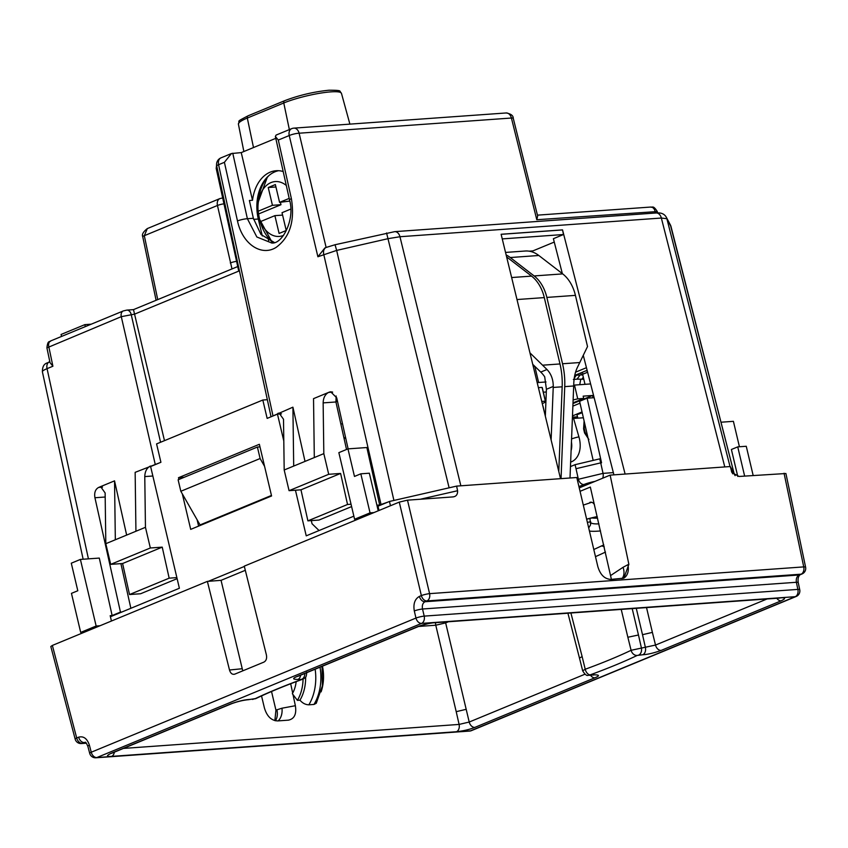 <?xml version="1.0" encoding="UTF-8"?>
<svg xmlns="http://www.w3.org/2000/svg" width="848" height="848" viewBox="0 0 848 848"><rect width="100%" height="100%" fill="white"/><g stroke="black" fill="none" stroke-linecap="round" stroke-linejoin="round"><path stroke-width="1.27" d="M343.97 438.045L345.549 437.398M572.877 406.118L580.011 403.171M590.611 383.932L574.488 385.087L577.742 398.867L583.721 398.433L583.17 396.143L592.551 395.475L593.091 397.765L594.141 397.691L587.123 398.189L579.587 401.305L593.017 459.743M582.035 411.948L572.485 415.902M340.885 424.201L342.465 423.555M337.493 401.274L335.914 401.92M573.714 385.257A11.957 1.929 -13.3 0 1 574.488 385.087M543.335 392.189L546.303 391.977M542.084 387.398A11.957 1.929 -13.3 0 1 542.264 387.642L545.518 401.411A11.957 1.929 166.7 0 0 545.338 401.178L542.084 387.398L538.416 387.663M541.755 401.433L545.338 401.178M542.285 403.606L542.413 403.553A11.957 1.929 166.7 0 0 545.518 401.411M543.006 406.224L545.338 416.071M577.742 398.867A11.957 1.929 166.7 0 0 573.121 400.002M583.721 398.433L573.015 402.864M592.551 395.475L572.983 403.553M587.611 372.23L582.629 374.286L585.003 384.335M572.442 417.121A32.881 5.311 166.7 0 0 575.601 416.972A32.881 5.311 166.7 0 0 577.509 416.813M537.176 382.596L545.995 381.971M534.791 366.315L538.618 382.49M583.371 417.788L572.389 418.488M577.88 418.117L576.916 414.778A29.892 3.36 -16.1 0 1 582.216 412.732M345.666 437.928L344.097 438.586M601.55 462.817L600.702 462.87L599.748 458.853L600.607 458.789L601.55 462.817L587.123 398.189M577.265 479.533L603.045 473.364L600.702 462.87L576.015 468.7L578.336 479.088A5.978 4.166 67.6 0 0 583.954 484.526L578.93 486.593M599.748 458.853L575.071 464.683L570.46 466.591M584.431 422.389L584.208 428.399L583.594 428.834L584.102 420.979M588.894 439.487L584.569 432.968L585.184 432.544L587.844 437.25M133.528 309.785L164.48 440.653M46.916 347.86L50.021 362.658L52.905 366.23L48.781 346.62A5.978 4.166 67.6 0 1 50.785 340.885L50.785 340.885C49.915 342.613 47.859 339.189 46.916 347.86L121.285 316.664L134.567 314.142L238.733 271.106L216.198 168.434L217.152 168.042M160.431 462.489L135.15 472.347L135.934 531.251L105.809 543.695L110.696 564.365L122.6 563.517L129.521 594.543L140.609 593.748L177.126 578.665M305.015 461.397L292.91 407.167L271.063 416.781M100.011 625.75L96.142 626.025L80.687 632.407L71.455 593.367L77.804 590.749L71.285 563.199L80.401 559.426L99.301 558.079L112.127 615.542L120.458 612.097L94.934 497.744C94.107 492.677 95.358 489.232 98.686 487.409L100.732 486.763L105.131 492.953L105.809 543.695M292.91 407.167L293.694 466.071L314.311 457.56L313.527 398.645L329.374 392.094L330.678 391.776L336.72 397.85L348.115 448.868M529.088 251.167L532.894 250.902L554.253 242.072M278.579 170.702A38.255 26.744 -94.1 0 0 258.301 219.028L262.308 235.967M268.657 240.715L267.894 237.429M575.516 372.208L586.445 367.693M587.123 370.3L574.732 375.42M275.78 138.341L241.245 152.608L231.419 153.541L224.402 162.318L218.583 164.724A7.176 4.993 67.6 0 1 220.989 157.855A7.176 7.176 0 0 0 216.717 165.996A7.176 1.198 -12.2 0 1 218.583 164.724L272.897 415.435M147.319 228.578L144.308 235.702A5.978 0.965 168.1 0 0 142.74 236.73L142.74 236.73C141.69 234.536 143.217 231.811 147.319 228.578L219.865 198.602A7.176 4.993 -112.4 0 0 217.459 205.481A5.978 1.039 -12.6 0 1 223.861 203.827M231.992 268.933L217.459 205.481L144.308 235.702L157.739 299.609M216.579 165.074L216.198 168.434M110.696 564.365L150.34 547.988L162.233 547.14L122.6 563.517M162.233 547.14L169.165 578.166L129.521 594.543M300.966 489.815L340.61 473.438L347.532 504.475L307.898 520.852L300.966 489.815L289.073 490.674L284.186 470.004L293.694 466.071M655.536 213.007L655.08 211.279A5.978 4.176 -94.1 0 0 650.713 207.05C652.176 208.131 652.833 204.379 657.285 211.544L536.795 219.727L511.408 118.031L299.111 133.21A7.176 5.014 85.9 0 0 293.864 128.133A7.176 7.176 0 0 0 291.638 128.663L276.098 135.076L275.367 136.496L278.314 140.047L291.394 198.665C295.009 220.957 289.942 237.186 276.172 247.351C261.788 256.626 242.56 244.616 237.482 220.936L224.402 162.318M378.229 510.793L369.346 473.205L360.824 473.82L370.046 512.86L354.591 519.241L338.85 452.652L347.966 448.878L366.866 447.532L379.692 504.995L387.992 502.058M101.93 486.911L99.481 487.081L114.544 480.858L126.649 535.088M152.852 476.004L144.775 476.576L145.453 527.318L135.934 531.251M145.453 527.318L150.34 547.988M114.544 480.858L115.328 539.773M144.775 476.576C144.955 471.499 146.768 468.011 150.213 466.124L151.93 465.997M130.868 608.292L120.904 563.634M307.898 520.852L318.986 520.057L351.591 506.585M346.525 449.482L335.925 401.973L323.141 402.885L323.819 453.627L328.706 474.297L340.61 473.438M336.147 395.995L335.925 401.973M274.296 242.454L261.004 234.514L253.361 218.296L249.386 200.488L252.513 200.266L241.245 152.608M169.165 578.166L176.872 577.615M347.532 504.475L351.04 504.221M280.296 413.209L277.847 413.389L279.109 413.071L283.508 419.262L284.186 470.004M323.141 402.885C323.321 397.797 325.144 394.309 328.589 392.423L332.66 392.136M314.311 457.56L323.819 453.627M328.706 474.297L289.073 490.674M379.692 504.995L377.742 505.132L379.003 510.485M112.127 615.542L110.176 615.68L111.438 621.022M120.458 612.097L121.911 611.991M354.591 519.241L358.46 518.965M347.966 448.878L354.475 476.438L360.824 473.82M373.915 512.584L370.046 512.86M80.687 632.407L84.556 632.131M80.401 559.426L96.142 626.025M721.001 422.219L733.403 421.329L739.424 446.758M737.771 476.449L731.4 449.493L737.739 446.875L744.639 476.067M737.739 446.875L746.261 446.271L753.162 475.452M536.795 219.727L537.653 215.996L513.263 118.317C513.273 115.593 510.909 113.802 506.171 112.964A7.176 5.014 -94.1 0 1 511.408 118.031A5.978 1.039 -14 0 1 513.263 118.317M625.114 474.053L562.531 229.882L501.126 234.271L560.528 478.675M562.341 273.618L553.394 238.701L563.507 234.525L562.531 229.882M583.286 355.354L613.92 474.859M502.26 238.903L563.507 234.525M501.136 234.313L562.383 229.935M291.638 128.663A7.176 4.993 67.6 0 0 289.232 135.532L317.894 256.753L324.837 247.998L326.141 247.457A7.176 4.993 67.6 0 0 323.735 254.336L381.017 504.443M271.625 242.963L256.859 236.995L247.383 218.72L253.361 218.296M252.513 200.266A38.255 26.744 85.9 0 1 276.194 170.724A38.255 26.744 85.9 0 1 283.19 171.529M324.286 125.96L348.528 124.232M61.533 336.444L61.067 334.462L84.853 324.636L91.224 324.18M85.319 326.618L84.853 324.636M259.965 446.864L257.4 447.044L178.122 479.798L180.836 491.278L200.064 524.933L271.445 495.444M180.836 491.278L260.113 458.524L264.555 466.305M257.4 447.044L260.113 458.524M110.431 616.74L179.384 588.247L150.615 466.538L160.919 462.287L156.583 443.907L262.816 400.023L267.343 399.694M262.816 400.023L267.152 418.393L277.466 414.131L281.472 413.845M353.86 516.167L306.234 535.841L295.443 490.218M283.794 440.939L277.466 414.131M390.462 505.747L389.455 501.465L377.985 506.192M178.907 479.48L178.493 477.71L259.361 444.299L271.572 495.974L190.705 529.375L182.309 493.865M184.164 477.307L178.493 477.71M198.612 526.11L197.107 519.75M311.301 520.608L312.043 523.757L319.06 530.541M579.237 487.897L610.136 475.124L730.298 466.538L735.099 475.643M389.455 501.465L456.616 486.105L576.788 477.509L597.819 566.528C600.299 574.88 604.719 579.173 611.09 579.396L623.905 578.135L628.866 564.302L610.136 475.124M591.681 502.281L583.307 505.101M604.264 546.822A5.978 4.759 64.2 0 0 601.19 546.07L603.829 544.978M588.713 527.986L590.621 524.679L589.911 518.372M597.564 518.117A32.881 5.311 -13.3 0 1 591.777 517.905M292.995 694.565L295.369 705.716C296.694 714.207 294.32 719.03 288.246 720.164L277.752 720.917C271.36 720.662 266.919 716.337 264.406 707.932L261.534 695.922M288.861 720.1L288.246 720.164M290.684 683.732L292.687 693.113M271.53 691.502L275.929 710.126L274.869 720.609M420.29 499.249L457.581 490.727C457.74 494.649 456.033 496.727 452.482 496.949L453.214 496.864M452.482 496.949L407.496 500.161L399.27 502.111L244.266 566.146L266.367 654.773C267.067 658.408 266.23 660.857 263.834 662.14L234.896 674.096C232.373 674.849 230.571 673.482 229.501 670.005L207.368 581.389L221.052 580.339L245.305 570.312M207.368 581.389L52.364 645.434L76.702 737.983A5.978 0.965 165.3 0 0 75.165 739.106A5.978 5.978 0 0 0 81.366 743.548L86.348 743.187M75.165 739.106L50.816 646.505L52.364 645.434M730.298 466.538L731.909 472.569L739.074 476.459L785.916 473.513L805.6 567.206A5.978 0.965 168.1 0 0 803.734 566.899L429.586 593.642A5.978 0.816 166.7 0 0 421.361 595.582L419.41 596.398C414.82 599.006 413.124 603.85 414.301 610.942A5.978 0.816 166.7 0 1 422.527 609.002C421.891 605.461 422.717 603.034 425.007 601.73A5.978 4.166 -112.4 0 1 419.41 596.398M221.052 580.339L242.751 670.853M234.896 674.096L234.313 674.287M85.5 742.424L84.249 742.519A5.978 4.166 -112.4 0 1 78.652 737.177C83.57 735.863 87.143 738.534 89.4 745.18L91.245 752.218A5.978 0.965 165.3 0 0 89.708 753.342A5.978 5.978 0 0 0 95.919 757.783L469.591 731.071A5.978 5.978 0 0 0 471.446 730.637L796.177 596.473A5.978 5.978 0 0 0 799.738 589.71A5.978 0.965 168.1 0 0 797.873 589.402L796.378 582.279A5.978 0.965 -11.9 0 1 798.244 582.587C797.703 578.887 798.318 576.28 800.077 574.774L802.028 573.958A5.978 5.978 0 0 0 805.6 567.206M407.496 500.161L429.586 593.642A5.978 4.176 -94.1 0 1 426.957 600.925L425.007 601.73L799.155 574.986L801.106 574.181L426.957 600.925A5.978 4.166 -112.4 0 1 421.361 595.582L399.27 502.111M800.077 574.774A5.978 4.166 67.6 0 1 799.155 574.986C796.844 576.29 795.922 578.718 796.378 582.279L422.527 609.002L424.201 616.114A5.978 0.816 166.7 0 0 415.976 618.054L414.301 610.942M78.652 737.177L76.702 737.983A5.978 4.166 -112.4 0 0 82.298 743.325L85.182 742.297C85.521 741.777 86.411 743.113 87.853 746.293A5.978 0.965 -14.7 0 1 89.4 745.18M86.22 743.039L82.298 743.325A5.978 4.176 85.9 0 1 81.366 743.548M784.061 473.248L803.734 566.899A5.978 4.176 -94.1 0 1 801.106 574.181A5.978 4.166 67.6 0 0 802.028 573.958M457.581 490.727L456.616 486.105M611.408 579.375L590.335 487.07L580.053 491.321M796.177 596.473A5.978 4.166 67.6 0 1 795.244 596.685L421.573 623.397L96.842 757.561L470.513 730.849L795.244 596.685A5.978 4.176 -94.1 0 0 797.873 589.402L424.201 616.114A5.978 4.176 -94.1 0 1 421.573 623.397A5.978 4.166 -112.4 0 1 415.976 618.054L91.245 752.218A5.978 4.166 -112.4 0 0 96.842 757.561A5.978 4.176 85.9 0 1 95.919 757.783M471.446 730.637A5.978 4.166 67.6 0 1 470.513 730.849A5.978 4.176 85.9 0 1 469.591 731.071M466.082 709.341L456.213 711.673L435.777 625.22L445.656 622.888L469.209 722.04L459.097 724.425L123.426 748.424M570.905 612.998L582.12 656.543L579.491 658.122L567.916 613.21M632.195 608.62L638.47 634.993L627.859 637.251L621.224 609.405M636.276 608.323L642.508 634.696L652.388 632.375L655.515 645.063L631.092 650.299A231.758 37.45 -13.3 0 1 585.215 669.252L582.671 670.789C587.325 678.421 588.48 674.118 589.212 675.347L594.278 674.828M589.805 502.419A5.978 4.176 85.9 0 1 590.727 502.196A5.978 4.176 85.9 0 1 594.437 504.698M561.047 478.632L564.736 386.624L573.683 385.978A59.773 41.785 85.9 0 0 573.725 384.981C573.852 378.07 575.092 372.177 577.435 367.332L587.526 346.556L575.421 295.369A35.87 25.069 85.9 0 0 562.701 273.893L534.134 275.939L510.263 257.538A35.87 25.069 -94.1 0 0 506.161 254.972M505.546 252.428L525.219 251.019A35.87 25.069 85.9 0 1 538.83 255.492L562.701 273.893M296.153 681.644A26.299 18.391 85.9 0 1 292.348 693.717L297.394 700.363L299.959 700.183C302.556 703.193 305.524 704.73 308.863 704.805L313.983 704.444L316.251 703.289M322.452 666.189A35.87 25.069 85.9 0 1 321.095 691.883M305.63 677.117A35.87 25.069 85.9 0 1 299.959 700.183M297.394 700.363A35.87 25.069 -94.1 0 0 303.065 679.068M506.638 256.933A35.87 25.069 85.9 0 1 507.708 257.718L531.579 276.119A35.87 25.069 85.9 0 1 544.299 297.595L559.987 363.951A59.773 41.785 85.9 0 1 562.171 386.805L558.779 471.477M564.736 386.624A59.773 41.785 -94.1 0 0 562.542 363.76L546.854 297.415A35.87 25.069 -94.1 0 0 534.134 275.939M551.115 439.932L553.225 387.441A59.773 41.785 -94.1 0 0 553.256 386.444C553.256 379.533 551.168 373.894 546.981 369.505L529.958 352.874M546.981 369.505L540.759 372.081A23.914 16.653 67.6 0 1 544.702 376.809L546.409 389.274L545.338 416.145M540.759 372.081L532.735 364.322M573.683 385.978L570.004 477.996M533.275 366.516L534.526 366.05M585.459 370.989L587.261 370.862M573.365 379.416L577.096 379.141L580.053 374.964L576.311 375.229L574.287 378.113M583.795 379.226L577.096 379.141M575.114 375.272L576.311 375.229M580.053 374.964L581.961 374.911L580.424 373.067M582.82 375.102L581.961 374.911M581.929 379.141L583.307 377.137M583.286 374.021L581.982 372.431M286.306 185.479A27.496 19.218 -94.1 0 0 258.078 204.559A27.496 19.218 -94.1 0 0 258.131 211.226L258.619 213.94A39.453 27.581 -94.1 0 0 259.467 218.614A39.453 27.581 -94.1 0 0 259.594 219.208A39.453 27.581 -94.1 0 0 261.067 224.275L260.569 221.561A27.496 19.218 -94.1 0 0 283.592 235.362M258.131 211.226L272.441 205.311L268.233 187.514L275.367 184.567L279.575 202.365L289.772 201.071M258.619 213.94L280.974 204.707L280.402 202.301M279.575 202.365L289.189 198.4M272.441 205.311L280.974 204.707M268.233 187.514L275.939 186.963M290.705 209.106L282.024 212.7L286.232 230.497L279.098 233.444L274.89 215.646L260.569 221.561M274.89 215.646L282.585 215.095M571.446 442.009A17.935 12.497 -112.4 0 1 571.096 450.648M571.563 438.935A5.978 0.668 163.9 0 1 578.93 436.89A23.914 16.653 -112.4 0 1 570.64 462.107M578.93 436.89L573.566 418.371M594.925 481.41A11.957 1.929 166.7 0 0 583.954 484.526M613.348 472.622L603.045 473.364A5.978 4.176 -94.1 0 1 602.652 478.219M575.071 464.683L576.015 468.7M585.184 432.544L584.208 428.399M50.785 340.885L123.289 310.94A5.978 4.166 67.6 0 0 121.285 316.664L155.163 464.079M123.289 310.94L126.787 310.114A5.978 4.176 85.9 0 1 131.164 314.385L160.558 442.264M102.491 487.144L98.686 487.409M329.374 392.094L332.003 391.914M258.619 220.363L259.859 220.268M248.485 115.71A2.396 1.664 67.6 0 0 248.114 115.794C234.79 122.769 240.419 119.801 238.405 124.147A34.206 5.533 -13.3 0 1 247.309 118.052L283.773 102.979A34.206 5.533 -13.3 0 1 319.675 93.269A34.206 5.533 -13.3 0 1 341.458 93.333L349.895 124.126M284.949 100.647A2.396 1.664 67.6 0 0 284.578 100.732L248.114 115.794A2.396 1.664 67.6 0 0 247.309 118.052L253.499 147.552M341.458 93.333C338.744 90.948 343.482 90.27 329.045 90.217C313.76 91.754 298.941 95.252 284.578 100.732A2.396 1.664 67.6 0 0 283.773 102.979L289.359 129.606M222.621 198.072L221.9 198.125A5.978 4.176 85.9 0 1 222.642 198.167M230.285 262.965A5.978 1.039 -12.6 0 1 236.486 261.343M278.314 140.047L289.232 135.532A7.176 1.336 -13.3 0 1 299.111 133.21L326.12 247.468M317.894 256.753L336.656 250.414L393.917 500.437M52.905 366.23L47.064 368.647C43.608 370.078 42.071 371.18 42.442 371.975L42.4 371.848C42.326 362.064 48.23 363.442 49.47 361.767L49.47 361.767A7.176 4.993 67.6 0 0 47.064 368.647L88.425 558.853M326.141 247.457L335.034 244.743L336.656 250.414L388.193 238.638L399.959 236.73L661.355 218.042L666.878 218.71L671.054 226.734M650.713 207.05L537.441 215.148M335.034 244.743L394.712 231.652L656.119 212.975C656.84 213.102 663.136 211.693 666.284 217.183L670.408 224.985A7.176 7.07 152.2 0 1 671.001 226.522L734.198 473.926M666.284 217.183A7.176 7.07 152.2 0 1 666.878 218.71L730.033 466.559M656.119 212.975A7.176 5.014 85.9 0 1 661.355 218.042L724.786 466.93M394.712 231.652A7.176 5.014 85.9 0 1 399.959 236.73L460.856 485.798M386.571 232.967L449.122 487.812M291.394 198.665A7.176 1.251 167.4 0 0 289.539 199.98L289.539 199.98C295.337 219.388 282.236 244.818 271.477 242.973M237.482 220.936A7.176 1.251 -12.6 0 1 247.383 218.72L232.765 153.212M258.301 219.028L253.605 219.356M105.184 497.013L94.934 497.744M208.375 581.315L244.351 566.453M593.801 549.515A224.434 36.273 166.7 0 0 601.19 546.07M600.554 530.933A38.86 6.275 -13.3 0 1 589.434 531.06M586.625 519.146A32.277 5.215 -13.3 0 1 597.215 516.58M590.833 522.686A32.881 5.311 166.7 0 0 598.911 523.863M587.388 522.389A26.299 4.251 166.7 0 0 590.696 521.711M418.658 626.449L435.777 625.22A5.978 4.176 85.9 0 1 435.596 622.676M456.213 711.673L459.097 724.425A5.978 4.176 -94.1 0 1 456.478 731.729L111.618 756.384A5.978 4.176 -94.1 0 0 114.353 752.165M295.369 705.716L281.971 708.207L275.929 710.126M276.904 709.723A14.342 9.996 -112.4 0 1 275.399 720.747M281.971 708.207A14.342 10.25 -100.6 0 1 278.112 720.885M241.945 668.754L229.501 670.005M623.397 578.315A14.342 9.996 67.6 0 0 627.891 564.704L628.866 564.302M621.987 578.612A14.342 9.508 56.4 0 0 623.068 567.291L627.891 564.704M610.91 575.347L623.068 567.291M111.618 756.384C106.403 756.702 106.18 755.706 110.95 753.406A5.978 4.166 67.6 0 0 111.872 753.194L231.907 703.596C237.8 701.476 243.291 700.172 248.39 699.706L256.075 698.476C269.017 692.275 284.525 685.873 302.598 679.259L304.156 678.485C304.782 677.276 306.287 679.068 306.753 672.125M110.95 753.406L230.974 703.819C238.235 701.222 244.351 699.78 249.312 699.483L254.856 698.826A237.737 38.414 -13.3 0 1 301.899 679.386L297.913 679.407C292.486 679.418 292.263 678.432 297.245 676.439L417.28 626.842C422.442 624.775 428.547 623.322 435.618 622.517L780.478 597.861C785.693 597.543 785.916 598.529 781.146 600.829L661.111 650.427C653.85 653.024 647.745 654.465 642.773 654.751L637.24 655.419A237.737 38.414 -13.3 0 1 590.176 674.86L594.183 674.838C599.6 674.828 599.822 675.814 594.851 677.806L474.816 727.404C469.654 729.471 463.549 730.912 456.478 731.729M474.816 727.404A5.978 4.166 -112.4 0 1 469.209 722.04L584.982 674.202M448.391 621.754L445.656 622.888A5.978 4.166 67.6 0 0 445.37 621.976M595.487 556.638A230.412 37.238 166.7 0 0 605.483 552.069M627.859 637.251L631.092 650.299A5.978 4.738 -115.6 0 0 637.24 655.419M582.12 656.543L585.215 669.252A5.978 3.498 -110.1 0 0 590.176 674.86M642.508 634.696L645.402 647.448A5.978 4.176 -94.1 0 1 642.773 654.751M638.47 634.993L641.364 647.745A5.978 4.176 -94.1 0 1 638.735 655.048M646.526 607.592L652.388 632.375M767.058 598.974L655.515 645.063A5.978 4.166 -112.4 0 0 661.111 650.427M780.478 597.861A5.978 4.176 85.9 0 1 779.545 598.084L780.573 597.861M781.146 600.829A5.978 4.166 -112.4 0 1 776.81 598.285M590.144 675.125A5.978 4.176 85.9 0 1 589.212 675.347M594.183 674.838A5.978 4.176 85.9 0 1 593.25 675.061M594.851 677.806A5.978 4.166 -112.4 0 1 590.515 675.252M435.618 622.517A5.978 4.176 85.9 0 1 434.685 622.739L779.545 598.084M417.28 626.842A5.978 4.166 67.6 0 0 418.202 626.63L418.202 626.63C425.304 624.181 430.795 622.888 434.685 622.739M297.245 676.439A5.978 4.166 67.6 0 0 298.167 676.216L418.202 626.63M297.913 679.407A5.978 4.176 -94.1 0 0 300.658 675.188M301.952 679.121A5.978 4.176 -94.1 0 0 304.782 673.492M301.899 679.386A5.978 3.498 69.9 0 0 302.598 679.259M254.856 698.826A5.978 4.738 64.4 0 0 256.075 698.476M253.351 699.197A5.978 4.176 85.9 0 1 252.428 699.42M249.312 699.483A5.978 4.176 85.9 0 1 248.39 699.706M230.974 703.819A5.978 4.166 67.6 0 0 231.907 703.596M731.389 471.149L732.82 473.852M320.003 667.196A43.036 30.083 85.9 0 1 313.983 704.444M308.863 704.805A43.036 30.083 -94.1 0 0 315.149 669.21M506.839 257.781L507.708 257.718M546.409 389.274L553.256 386.444M579.841 362.531L562.542 363.76M546.854 297.415L575.421 295.369M510.263 257.538L538.83 255.492M553.225 387.441L562.171 386.805M559.987 363.951L542.678 365.181M516.994 299.545L544.299 297.595M531.579 276.119L511.651 277.54M579.735 384.706L580.721 379.48M272.293 242.072A40.089 28.026 85.9 0 1 259.626 219.346A40.089 28.026 85.9 0 1 259.488 218.742A40.089 28.026 85.9 0 1 259.477 218.678M267.385 177.02L258.29 201.888A40.089 28.026 85.9 0 1 268.805 175.684M584.569 432.968L583.594 428.834M237.684 266.579L133.486 309.626L126.787 310.114M238.405 124.147L243.864 151.527M221.9 198.125L219.865 198.602M142.74 236.73L156.096 300.287M271.031 416.718L216.717 165.996M42.4 371.848L83.146 559.235M657.645 212.901L657.285 211.544M670.408 224.985L734.22 473.979M275.367 136.496L289.539 199.98M220.989 157.855L231.419 153.541M293.864 128.133L324.699 125.928M348.401 124.232L506.171 112.964M586.646 519.23L597.225 516.665M799.738 589.71L798.244 582.587M110.834 753.459L111.872 753.194M89.708 753.342L87.853 746.293M582.671 670.789L579.491 658.122M297.129 676.481L298.167 676.216M316.272 703.246L322.388 685.873L322.017 666.369M259.626 219.346L271.943 241.977M258.078 204.559L258.29 201.888"/></g></svg>
